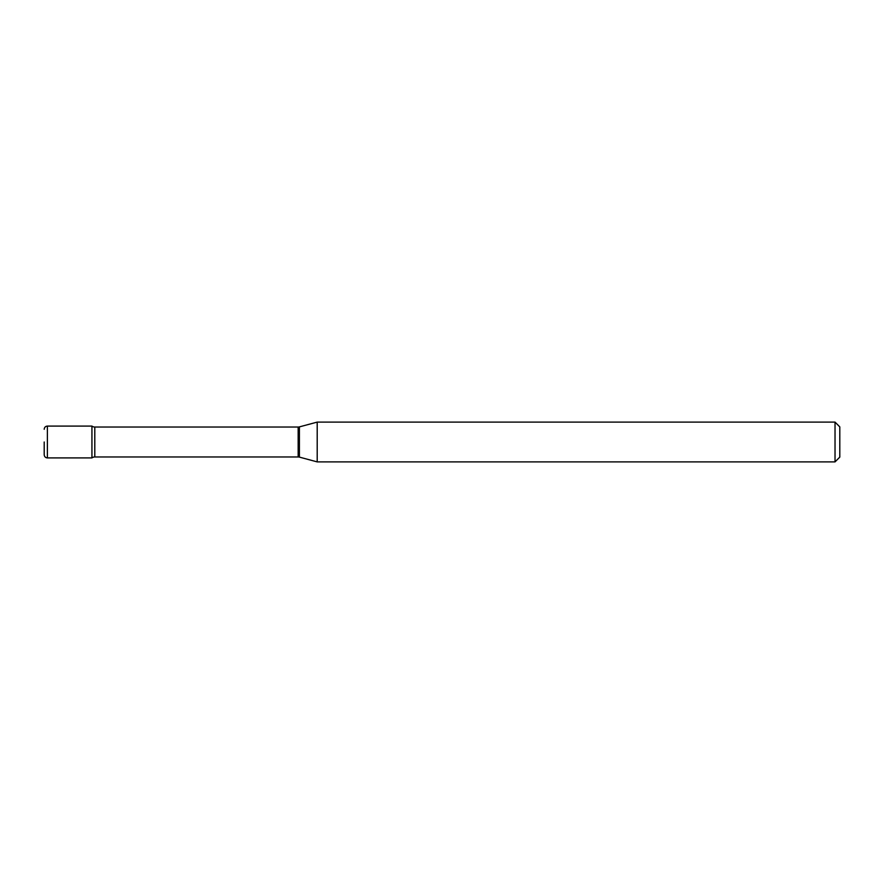 <?xml version="1.0" encoding="UTF-8"?>
<svg xmlns="http://www.w3.org/2000/svg" width="884" height="884" viewBox="0 0 884 884"><rect width="100%" height="100%" fill="white"/><g stroke="black" fill="none" stroke-linecap="round" stroke-linejoin="round"><path stroke-width="1.33" d="M317.201 461.89L317.201 422.11L299.4 426.884A4.774 4.774 0 0 1 298.162 427.038L94.798 427.038A4.774 4.774 0 0 1 91.936 426.088L91.936 457.912A4.774 4.774 0 0 1 94.798 456.962L298.162 456.962A4.774 4.774 0 0 1 299.4 457.116L317.201 461.89L835.026 461.89L835.026 422.11L839.8 426.884L839.8 457.116L835.026 461.89M44.2 442L44.2 454.73L44.2 442M317.201 422.11L835.026 422.11M47.382 457.912L47.382 426.088L91.936 426.088L91.936 457.912L47.382 457.912C45.471 457.746 44.41 456.685 44.2 454.73M94.798 427.038L94.798 456.962M298.162 427.038L298.162 456.962M299.4 426.884L299.4 457.116M47.382 426.088C45.471 426.254 44.41 427.315 44.2 429.27"/></g></svg>
